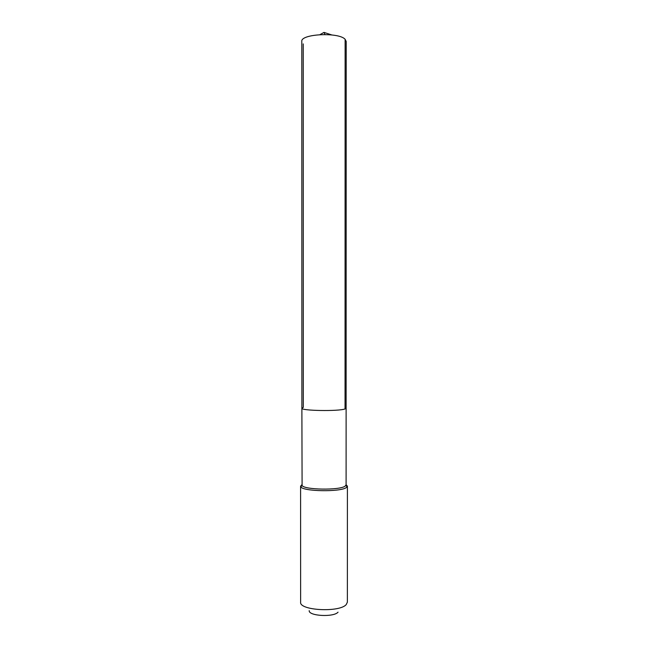 <?xml version="1.0" encoding="UTF-8"?>
<svg xmlns="http://www.w3.org/2000/svg" width="648" height="648" viewBox="0 0 648 648"><rect width="100%" height="100%" fill="white"/><g stroke="black" fill="none" stroke-linecap="round" stroke-linejoin="round"><path stroke-width="0.97" d="M301.879 408.208L301.798 41.448C300.38 33.89 338.839 31.914 345.125 39.309L346.202 41.448L346.105 484.882L345.036 486.211C339.269 490.471 303.88 489.839 302.098 485.474L301.879 408.208C300.469 410.783 338.783 411.456 345.052 408.937L346.121 408.208L345.052 408.937L345.125 39.309L345.052 408.937C338.783 411.456 300.469 410.783 301.879 408.208L303.296 407.373L303.224 43.894M302.098 485.474L300.81 486.818C302.64 491.484 340.208 492.164 346.283 487.604L347.409 486.194L346.105 484.688M300.81 486.818L300.591 486.194L301.895 484.688M347.409 486.194L347.377 602.162L346.259 604.519C339.674 612.716 299.117 610.538 300.623 602.162L300.591 486.194M338.045 612.166C333.744 617.439 308.456 616.062 309.201 610.635M324.964 34.506L324 32.4L331.752 34.935L324 32.4L320.007 34.611M345.902 485.474L347.19 486.818"/></g></svg>
